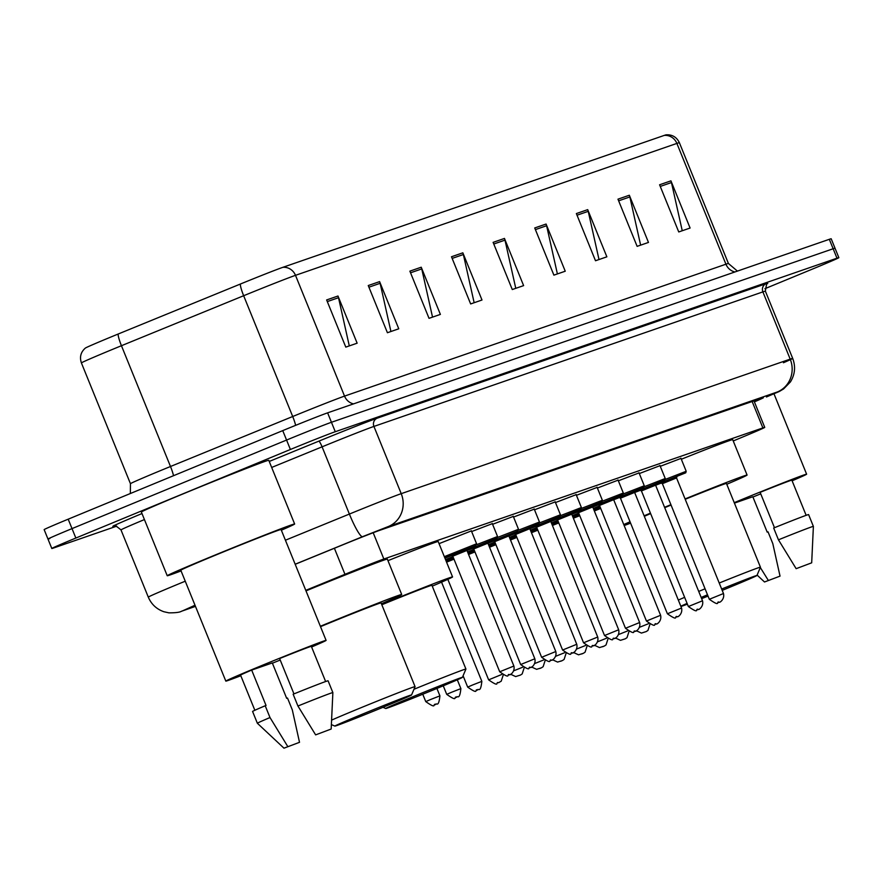 <?xml version="1.0" encoding="UTF-8"?>
<svg xmlns="http://www.w3.org/2000/svg" width="883" height="883" viewBox="0 0 883 883"><rect width="100%" height="100%" fill="white"/><g stroke="black" fill="none" stroke-linecap="round" stroke-linejoin="round"><path stroke-width="1.32" d="M439.05 543.652L471.367 530.904M471.632 531.555L492.328 523.652M492.593 524.303L513.288 516.412M513.553 517.052L534.248 509.16M534.513 509.8L555.208 501.908M555.473 502.548L576.18 494.657M576.433 495.297L597.14 487.405M597.394 488.045L618.1 480.153M618.354 480.805L639.06 472.913M639.314 473.553L660.02 465.661M660.285 466.301L680.981 458.409M733.232 440.959L746.356 435.485A38.201 0.662 157.9 0 0 764.744 427.383A38.201 0.662 157.9 0 0 762.879 427.913L383.851 559.005A38.201 0.662 157.9 0 0 344.966 574.314L305.772 590.341M116.722 526.158L53.686 547.957A38.201 0.662 -22.1 0 1 51.81 548.498A38.201 0.662 -22.1 0 1 75.85 538.045L290.397 449.48A38.201 0.662 -22.1 0 1 335.275 431.721L836.985 258.189A38.201 0.662 -22.1 0 1 838.85 257.659A38.201 0.662 -22.1 0 1 814.81 268.101L764.921 288.697M49.845 538.531A38.201 0.662 -22.1 0 1 47.98 539.06L44.15 529.623A38.201 0.662 -22.1 0 1 68.19 519.182L282.737 430.617L286.567 440.054A38.201 0.662 -22.1 0 1 331.445 422.284L833.155 248.752A38.201 0.662 -22.1 0 1 835.02 248.222A38.201 0.662 -22.1 0 0 833.155 248.752L331.445 422.284A38.201 0.662 -22.1 0 0 286.567 440.054L72.02 528.608L286.567 440.054L290.397 449.48M47.98 539.06A38.201 0.662 -22.1 0 1 72.02 528.608A38.201 0.662 -22.1 0 0 47.98 539.06L51.81 548.498M754.391 401.864A38.201 0.662 157.9 0 0 763.376 397.736A38.201 0.662 157.9 0 0 761.499 398.266L379.8 530.297A38.201 0.662 157.9 0 0 340.915 545.595L295.198 564.292M240.342 284.05A12.737 1.843 -112.2 0 0 243.653 295.728L292.703 416.511A50.927 0.894 -22.1 0 1 344.536 396.114L295.496 275.33A50.927 0.894 157.9 0 0 243.653 295.728L121.446 345.717A50.927 0.894 157.9 0 0 113.454 348.995A50.927 0.894 157.9 0 0 81.402 362.924C79.448 357.052 80.761 352.107 85.353 348.079A41.766 0.728 -22.1 0 1 111.589 336.732A41.766 0.728 -22.1 0 1 118.134 334.039L240.342 284.05A41.766 0.728 -22.1 0 1 282.847 267.328L664.237 135.408A41.766 0.728 -22.1 0 1 666.201 134.823C672.294 134.503 676.687 137.13 679.38 142.704A50.927 0.894 157.9 0 0 676.886 143.41L295.496 275.33A12.737 12.086 -109.1 0 0 282.847 267.328M282.737 430.617A38.201 0.662 -22.1 0 1 327.615 412.847L829.314 239.315A38.201 0.662 -22.1 0 1 831.19 238.785L838.85 257.659M587.703 209.646L606.864 256.821L595.506 260.75L576.356 213.565L587.703 209.646A10.188 9.669 -109.1 0 1 588.233 211.335L577.018 215.209M629.325 195.242L648.475 242.428L637.129 246.357L617.968 199.172L629.325 195.242A10.188 9.669 -109.1 0 1 629.855 196.942L618.641 200.816M670.937 180.849L690.098 228.035L678.751 231.953L659.59 184.779L670.937 180.849A10.188 9.669 -109.1 0 1 671.466 182.549L660.263 186.423M462.847 252.825L481.997 300.01L470.65 303.94L451.489 256.754L462.847 252.825A10.188 9.669 -109.1 0 1 463.376 254.525L452.162 258.399M421.224 267.218L440.385 314.403L429.028 318.333L409.878 271.147L421.224 267.218A10.188 9.669 -109.1 0 1 421.754 268.918L410.54 272.792M379.602 281.622L398.763 328.796L387.416 332.725L368.255 285.54L379.602 281.622A10.188 9.669 -109.1 0 1 380.131 283.311L368.917 287.185M337.979 296.015L357.14 343.189L345.794 347.118L326.633 299.944L337.979 296.015A10.188 9.669 -109.1 0 1 338.509 297.703L327.306 301.589M546.08 224.039L565.241 271.213L553.895 275.143L534.734 227.957L546.08 224.039A10.188 9.669 -109.1 0 1 546.61 225.728L535.396 229.613M504.458 238.432L523.619 285.617L512.272 289.536L493.111 242.361L504.458 238.432A10.188 9.669 -109.1 0 1 504.988 240.132L493.785 244.006M515.771 288.333L504.988 240.132M557.394 273.929L546.61 225.728M349.293 345.904L338.509 297.703M390.915 331.511L380.131 283.311M432.527 317.118L421.754 268.918M474.149 302.726L463.376 254.525M682.25 230.75L671.466 182.549M640.628 245.143L629.855 196.942M599.005 259.536L588.233 211.335M181.081 570.915A68.753 1.203 -22.1 0 1 167.229 575.738A68.753 1.203 -22.1 0 1 210.507 556.941A68.753 1.203 -22.1 0 1 294.646 524.005A68.753 1.203 -22.1 0 1 281.357 530.197M167.229 575.738L141.368 512.041A68.753 1.203 -22.1 0 1 184.646 493.244A68.753 1.203 -22.1 0 1 268.774 460.308L294.646 524.005M280.209 660.043A54.117 0.949 -22.1 0 1 272.417 663.199M240.816 675.738A54.117 0.949 -22.1 0 1 225.816 681.113A54.117 0.949 -22.1 0 1 259.878 666.312A54.117 0.949 -22.1 0 1 326.092 640.385A54.117 0.949 -22.1 0 1 311.6 646.996M225.816 681.113L180.794 570.23A54.117 0.949 -22.1 0 1 214.856 555.429A54.117 0.949 -22.1 0 1 281.07 529.513L326.092 640.385M293.962 693.895L279.613 658.552A38.201 0.662 -22.1 0 1 311.346 646.378L325.628 681.533M315.628 734.877L331.169 729.027L315.628 734.877L297.935 706.025A40.739 0.706 -22.1 0 1 332.869 692.603L328.079 680.804A40.739 0.706 -22.1 0 0 293.145 694.226L297.935 706.025M283.973 748.177L257.372 723.265A40.739 0.706 -22.1 0 1 257.361 723.254A40.739 0.706 -22.1 0 1 269.999 717.548L265.209 705.76L266.037 705.473L251.677 670.087L272.306 662.945L286.677 698.332L287.505 698.045L292.295 709.844L299.514 742.316L283.973 748.177L299.514 742.316M254.845 710.274L240.562 675.12A38.201 0.662 -22.1 0 1 251.677 670.087M287.692 746.411L269.999 717.548M257.361 723.254L252.582 711.466A40.739 0.706 -22.1 0 1 265.209 705.76M385.529 706.257A41.38 0.717 -22.1 0 1 334.9 726.091A41.38 0.717 -22.1 0 1 360.937 714.766A41.38 0.717 -22.1 0 1 411.566 694.954A41.38 0.717 -22.1 0 1 385.529 706.257M331.578 720.131A47.748 0.828 -22.1 0 1 356.644 709.513A47.748 0.828 -22.1 0 1 415.076 686.643A47.748 0.828 -22.1 0 1 415.076 686.665L381.07 602.901A47.748 0.828 157.9 0 0 322.637 625.771A47.748 0.828 157.9 0 0 320.518 626.643M320.363 626.268A70.033 1.225 -22.1 0 1 401.71 594.513A70.033 1.225 -22.1 0 1 381.401 603.729M305.993 590.882A70.033 1.225 -22.1 0 1 387.339 559.127L401.71 594.513M436.379 688.663A41.38 0.717 -22.1 0 1 385.75 708.497A41.38 0.717 -22.1 0 1 411.787 697.173A41.38 0.717 -22.1 0 1 462.416 677.36A41.38 0.717 -22.1 0 1 436.379 688.663M413.972 689.27A47.748 0.828 -22.1 0 1 465.926 669.06L431.919 585.308A47.748 0.828 157.9 0 0 381.82 604.756M381.677 604.402A70.033 1.225 -22.1 0 1 452.56 576.93A70.033 1.225 -22.1 0 1 432.262 586.135M387.968 560.661A70.033 1.225 -22.1 0 1 438.2 541.544L452.56 576.93M465.926 669.06A47.748 0.828 -22.1 0 1 465.926 669.071L462.416 677.36M721.654 589.038A41.38 0.717 -22.1 0 1 756.941 575.495A41.38 0.717 -22.1 0 1 730.892 586.798A41.38 0.717 -22.1 0 1 722.195 590.374M708.034 596.091A41.38 0.717 -22.1 0 1 701.643 598.63M687.404 604.171A41.38 0.717 -22.1 0 1 680.936 606.489M680.837 606.246A41.38 0.717 -22.1 0 1 687.095 603.398M701.157 597.438A41.38 0.717 -22.1 0 1 706.301 595.308A41.38 0.717 -22.1 0 1 707.504 594.811M678.321 600.065A47.748 0.828 -22.1 0 1 684.634 597.338M698.718 591.422A47.748 0.828 -22.1 0 1 702.018 590.065A47.748 0.828 -22.1 0 1 705.075 588.806M671.069 505.054A47.748 0.828 157.9 0 0 668.012 506.312A47.748 0.828 157.9 0 0 664.711 507.681M650.628 513.597A47.748 0.828 157.9 0 0 644.314 516.323M630.605 523.155A70.033 1.225 -22.1 0 1 624.16 525.551M623.762 524.557A70.033 1.225 -22.1 0 1 630.054 521.787M644.104 515.804A70.033 1.225 -22.1 0 1 650.44 513.144M719.215 583.034A47.748 0.828 -22.1 0 1 760.44 567.195L726.433 483.442A47.748 0.828 157.9 0 0 685.208 499.292M664.557 507.295A70.033 1.225 -22.1 0 1 670.914 504.69M685.065 498.928A70.033 1.225 -22.1 0 1 747.084 475.065A70.033 1.225 -22.1 0 1 726.775 484.27M681.323 459.248A70.033 1.225 -22.1 0 1 732.713 439.679L747.084 475.065M760.44 567.195A47.748 0.828 -22.1 0 1 760.44 567.206L756.941 575.495M760.727 493.84A54.117 0.949 -22.1 0 1 752.934 497.008M734.237 502.659A54.117 0.949 -22.1 0 1 740.395 500.109A54.117 0.949 -22.1 0 1 806.62 474.193A54.117 0.949 -22.1 0 1 792.117 480.794M774.479 527.703L760.131 492.35A38.201 0.662 -22.1 0 1 791.863 480.175L806.146 515.341M796.146 568.674L811.687 562.824L796.146 568.674L778.453 539.822A40.739 0.706 -22.1 0 1 813.386 526.4A40.739 0.706 -22.1 0 1 813.386 526.411L811.687 562.824M778.453 539.822L773.674 528.023A40.739 0.706 -22.1 0 1 808.596 514.601L813.386 526.4M734.424 503.111L752.824 496.743L767.195 532.129L768.022 531.842L772.813 543.641L780.031 576.124L764.501 581.985L780.031 576.124M768.21 580.208L760.307 567.515M334.392 548.266L344.966 574.314M373.189 532.736L383.851 559.005M752.15 401.5L762.879 427.913M195.011 605.219L182.715 610.793L195.474 606.378L181.457 611.268A25.464 24.172 -109.1 0 0 182.715 610.793M181.457 611.268C179.823 612.327 175.651 612.857 168.94 612.857L163.863 611.731C156.545 609.138 151.357 604.281 148.3 597.14A50.927 0.894 -22.1 0 1 180.353 583.21A50.927 0.894 -22.1 0 1 185.253 581.202M114.249 526.025A57.296 1.004 -22.1 0 1 141.975 513.553M144.426 519.568A50.927 0.894 157.9 0 0 120.993 529.91C115.894 525.694 113.554 524.414 113.995 526.08L115.816 525.484M269.238 461.445L318.796 441.169A57.296 1.004 -22.1 0 1 377.118 418.222L766.091 283.686A6.369 6.049 70.9 0 0 762.89 291.887L373.928 426.423A50.927 0.894 157.9 0 0 322.085 446.831L271.677 467.449M335.275 431.721L327.615 412.847M75.85 538.045L68.19 519.182M836.985 258.189L829.314 239.315M285.419 540.219L349.381 514.061L322.085 446.831A6.369 0.916 67.8 0 0 318.796 441.169M766.852 396.798A25.464 12.075 -112.6 0 1 766.632 396.897L777.426 391.942L388.454 526.478L362.538 536.676A25.464 3.675 -112.2 0 1 349.381 514.061A50.927 0.894 -22.1 0 1 401.224 493.663L373.928 426.423A6.369 6.049 70.9 0 1 377.118 418.222M388.454 526.478A25.464 24.172 -109.1 0 0 401.224 493.663L790.197 359.127L762.89 291.887A50.927 0.894 157.9 0 1 765.384 291.18C766.389 284.293 767.172 281.754 767.735 283.553M777.426 391.942A25.464 24.172 -109.1 0 0 790.197 359.127A50.927 0.894 -22.1 0 1 792.691 358.41A50.927 0.894 -22.1 0 1 783.442 362.747M362.538 536.676L295.176 564.226M765.384 291.18L792.691 358.41C795.771 366.622 795.009 374.458 790.417 381.931L783.563 388.973C776.554 392.979 783.718 389.491 766.632 396.897A25.464 12.075 -112.6 0 1 766.411 396.986M81.402 362.924L130.452 483.707A50.927 0.894 -22.1 0 1 162.505 469.778A50.927 0.894 -22.1 0 1 170.496 466.5L292.703 416.511A12.737 1.843 67.8 0 1 295.639 425.341M118.134 334.039A12.737 1.843 -112.2 0 0 121.446 345.717L170.496 466.5A12.737 1.843 67.8 0 1 173.521 475.694M664.237 135.408A12.737 12.086 70.9 0 1 676.886 143.41L725.925 264.205A50.927 0.894 -22.1 0 1 728.42 263.487L737.415 271.103M353.531 403.884A12.737 12.086 -109.1 0 1 344.536 396.114L725.925 264.205A12.737 12.086 -109.1 0 0 734.921 271.964M430.573 699.513L439.922 695.859C438.575 708.42 436.224 702.206 435.65 704.491C432.085 703.078 437.924 710.12 425.761 701.61L430.573 699.513M435.617 704.502L434.855 704.766L435.617 704.502M451.533 692.272L460.882 688.608C459.546 701.168 457.184 694.954 456.61 697.239C453.045 695.826 458.884 702.868 446.721 694.358L451.533 692.272M456.577 697.25L455.816 697.515L456.577 697.25M472.493 685.02L481.842 681.356C480.507 693.917 478.144 687.714 477.571 689.987C474.005 688.574 479.844 695.616 467.681 687.106L472.493 685.02M477.537 689.998L476.776 690.263L477.537 689.998M445.529 559.601L452.946 556.61M453.432 557.813L446.014 560.804M447.836 579.347L488.641 679.855L501.765 674.457M488.641 679.855C500.804 688.376 494.966 681.323 498.531 682.736L501.224 681.179L503.144 675.252M453.994 559.182L446.566 562.151M446.081 560.948L453.498 557.968M467.537 551.93L473.906 549.358M474.392 550.562L468.023 553.133M513.906 670.727L522.725 667.206M510.573 674.237L515.661 676.577L520.462 675.065L522.184 673.928L524.105 668.012M474.955 551.93L468.575 554.469M468.078 553.277L474.458 550.716M488.498 544.679L494.866 542.107M495.352 543.31L488.983 545.882M534.866 663.475L543.685 659.954M540.418 668.254L539.668 668.508L540.418 668.254M495.915 544.679L489.535 547.228M489.039 546.025L495.418 543.475M509.458 537.427L515.827 534.855M516.312 536.058L509.944 538.63M555.826 656.224L564.645 652.703M561.378 661.003L560.628 661.257L561.378 661.003M516.875 537.427L510.495 539.977M510.01 538.773L516.378 536.224M530.418 530.175L536.787 527.604M537.272 528.807L530.904 531.378M576.787 648.983L585.606 645.462M582.339 653.751L581.588 654.016L582.339 653.751M537.835 530.175L531.456 532.725M530.97 531.522L537.339 528.972M551.378 522.924L557.747 520.352M558.244 521.555L551.864 524.127M597.747 641.731L606.566 638.21M603.299 646.499L602.548 646.764L603.299 646.499M558.796 522.924L552.416 525.473M551.93 524.27L558.31 521.721M572.339 515.683L578.707 513.111M579.204 514.303L572.824 516.875M618.718 634.48L627.526 630.959M615.385 637.99L620.473 640.33L625.274 638.817L626.996 637.681L628.917 631.753M579.756 515.683L573.376 518.222M572.89 517.019L579.27 514.469M593.299 508.431L599.678 505.86M600.164 507.063L593.795 509.623M639.678 627.228L648.486 623.707M636.345 630.738L641.433 633.078L646.235 631.566L647.956 630.429L649.877 624.502M600.716 508.431L594.336 510.97M593.851 509.778L600.23 507.217M444.337 556.654L476.588 543.762L471.279 530.683M476.588 543.762L475.495 545.661L444.833 557.879M444.944 558.155L451.953 555.44L444.944 558.155M462.019 551.224L467.416 548.895L466.93 550.44L452.769 556.191L451.356 555.418L467.383 548.928M513.873 666.036C515.319 672.04 509.612 675.605 509.601 674.656C506.036 673.254 511.875 680.296 499.712 671.786L513.873 666.036L466.93 550.44M508.807 674.932L509.568 674.678L508.807 674.932M476.61 544.668L497.548 536.522L497.096 538.056L466.853 550.164M466.964 550.506L472.913 548.2L466.964 550.506M472.361 548.166L488.343 541.676L487.891 543.188L473.741 548.939L472.317 548.177L478.034 545.981M534.833 658.784C536.279 664.789 530.584 668.354 530.562 667.416C526.996 666.003 532.835 673.045 520.672 664.535L534.833 658.784L487.891 543.188M529.767 667.68L530.528 667.427L529.767 667.68M497.582 537.416L518.509 529.27L517.427 531.169L487.813 542.913M487.924 543.255L493.873 540.948L487.924 543.255M493.321 540.915L509.303 534.425M503.939 536.721L509.336 534.403L508.851 535.937L494.701 541.687L493.277 540.926L498.994 538.729M555.793 651.533C557.239 657.537 551.544 661.102 551.522 660.164C547.957 658.751 553.796 665.793 541.632 657.283L555.793 651.533L508.851 535.937M550.727 660.44L551.489 660.175L550.727 660.44M518.542 530.164L539.469 522.019L539.016 523.564L508.774 535.661M508.884 536.014L514.833 533.696L508.884 536.014M514.281 533.663L530.264 527.173M524.899 529.469L530.297 527.151L529.811 528.685L515.661 534.436L514.237 533.674L519.955 531.478M576.754 644.281C578.199 650.285 572.504 653.85 572.482 652.912L571.687 653.188L572.449 652.923C568.917 651.499 574.756 658.541 562.592 650.031L576.754 644.281L529.811 528.685M539.502 522.913L560.44 514.767L559.977 516.312L529.734 528.409M529.844 528.762L535.793 526.445L529.844 528.762M535.241 526.411L551.224 519.921M545.86 522.217L551.268 519.899L550.771 521.434L536.621 527.184L535.197 526.423L540.915 524.226M597.714 637.029C599.16 643.045 593.464 646.599 593.442 645.661C589.877 644.248 595.716 651.301 583.553 642.78L597.714 637.029L550.771 521.434M592.648 645.937L593.409 645.672L592.648 645.937M560.462 515.661L581.4 507.515L580.937 509.061L550.694 521.158M556.765 519.193L550.804 521.511L556.754 519.193M566.82 514.966L572.228 512.648L571.742 514.193L557.581 519.932L556.158 519.171L572.184 512.67M618.674 629.778C620.12 635.793 614.425 639.358 614.402 638.409C610.837 637.007 616.676 644.049 604.524 635.528L618.674 629.778L571.742 514.193M613.619 638.685L614.369 638.42L613.619 638.685M581.422 508.42L602.361 500.264L601.897 501.809L571.665 513.906M571.765 514.259L577.725 511.941L571.765 514.259M577.162 511.908L593.144 505.429M587.78 507.714L593.188 505.396L592.703 506.941L578.542 512.692L577.118 511.919L582.835 509.734M639.634 622.537C641.08 628.541 635.385 632.107 635.363 631.157C631.798 629.756 637.636 636.798 625.484 628.277L639.634 622.537L592.703 506.941M634.579 631.433L635.33 631.179L634.579 631.433M602.383 501.169L623.321 493.023L622.857 494.557L592.625 506.665M592.725 507.008L598.685 504.69L592.725 507.008M598.122 504.668L614.104 498.178L613.663 499.69L599.502 505.44L598.078 504.679L603.795 502.482M660.594 615.285C662.04 621.29 656.345 624.855 656.323 623.906C652.758 622.504 658.597 629.546 646.444 621.036L660.594 615.285L613.663 499.69M655.539 624.182L656.29 623.928L655.539 624.182M623.343 493.917L644.281 485.771L643.817 487.306L613.586 499.414M613.685 499.756L619.645 497.449L613.685 499.756M619.093 497.416L635.065 490.926M629.7 493.222L635.109 490.904L634.623 492.438L620.462 498.189L619.038 497.427L624.756 495.231M681.555 608.034C683 614.038 677.305 617.603 677.283 616.665L676.499 616.941L677.25 616.676C673.718 615.252 679.568 622.294 667.405 613.784L681.555 608.034L634.623 492.438M644.303 486.665L665.241 478.52L664.778 480.065L634.546 492.162M634.645 492.504L640.605 490.197L634.645 492.504M640.054 490.164L656.025 483.674M650.672 485.97L656.069 483.652L655.583 485.186L641.422 490.937L639.998 490.175L645.716 487.979M702.515 600.782C703.961 606.787 698.265 610.352 698.254 609.413L697.46 609.689L698.21 609.425C694.678 608.001 700.528 615.043 688.365 606.533L702.515 600.782L655.583 485.186M665.263 479.414L686.201 471.268L685.749 472.813L655.506 484.91M655.605 485.264L661.566 482.946L655.605 485.264M661.014 482.913L676.985 476.423M671.632 478.718L677.029 476.401L676.544 477.935L662.382 483.685L660.97 482.924L666.687 480.727M723.486 593.531C724.932 599.535 719.226 603.1 719.215 602.162L718.42 602.438L719.181 602.173C715.649 600.749 721.488 607.791 709.325 599.281L723.486 593.531L676.544 477.935M753.983 400.871L764.744 427.383M148.3 597.14L120.993 529.91M679.38 142.704L728.42 263.487M130.452 483.707L130.353 493.52M331.169 729.027L332.869 692.603M334.9 726.091L331.368 724.601M411.566 694.954L415.076 686.665M385.75 708.497L382.957 707.316M806.62 474.193L773.972 393.796M764.501 581.985L757.117 575.076M439.922 695.859L436.908 688.442M425.761 701.61L422.769 694.237M460.882 688.608L457.317 679.822M446.721 694.358L443.255 685.815M481.842 681.356L441.555 582.14M467.681 687.106L463.089 675.782M450.948 559.292L453.586 558.188M471.908 552.041L474.546 550.948M545.065 660.76L543.144 666.676L541.434 667.824L536.621 669.325L531.533 666.996M492.869 544.8L495.506 543.696M566.025 653.508L564.116 659.424L562.394 660.572L557.592 662.073L552.504 659.744M513.829 537.548L516.478 536.445M586.996 646.257L585.076 652.173L583.354 653.321L578.553 654.822L573.464 652.493M534.789 530.297L537.438 529.193M607.957 639.005L606.036 644.932L604.314 646.069L599.513 647.581L594.425 645.241M555.749 523.045L558.398 521.941M576.72 515.793L579.358 514.69M597.681 508.542L600.319 507.438M499.712 671.786L452.769 556.191M451.356 555.418L457.074 553.233M482.979 543.972L488.376 541.654M520.672 664.535L473.741 548.939M497.548 536.522L492.239 523.431M541.632 657.283L494.701 541.687M518.509 529.27L513.2 516.18M562.592 650.031L515.661 534.436M539.469 522.019L534.16 508.928M583.553 642.78L536.621 527.184M560.44 514.767L555.12 501.676M604.524 635.528L557.581 519.932M581.4 507.515L576.08 494.425M556.158 519.171L561.875 516.974M625.484 628.277L578.542 512.692M602.361 500.264L597.04 487.173M608.74 500.473L614.149 498.155M646.444 621.036L599.502 505.44M623.321 493.023L618.001 479.933M667.405 613.784L620.462 498.189M644.281 485.771L638.961 472.681M688.365 606.533L641.422 490.937M665.241 478.52L659.921 465.429M709.325 599.281L662.382 483.685M686.201 471.268L680.892 458.178"/></g></svg>
